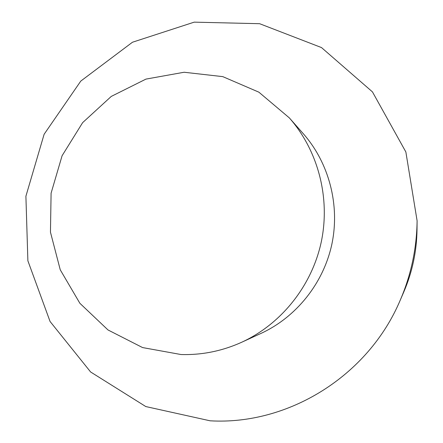 <?xml version="1.0" encoding="UTF-8"?>
<svg xmlns="http://www.w3.org/2000/svg" width="443" height="443" viewBox="0 0 443 443"><rect width="100%" height="100%" fill="white"/><g stroke="black" fill="none" stroke-linecap="round" stroke-linejoin="round"><path stroke-width="0.66" d="M241.695 342.245L260.933 333.435C296.306 317.171 323.501 283.232 331.879 244.126C340.097 204.987 329.022 162.935 303.294 133.708L289.29 117.849C318.096 150.565 330.528 197.844 321.28 241.878C311.855 285.879 281.299 324.038 241.695 342.245C222.192 351.05 201.964 355.148 181.01 354.527L142.574 347.572L107.992 329.952L79.878 303.289L60.254 269.815L50.452 232.16L51.095 193.176L62.086 155.742L82.631 122.65L111.271 96.408L145.952 79.103L184.111 72.248L222.79 76.633L258.873 92.172L289.29 117.849M210.104 420.806C287.906 425.402 368.211 376.295 400.284 300.066C411.137 274.749 416.741 248.318 417.101 220.775L405.86 151.966L372.447 91.878L321.502 47.573L259.615 23.7L194.195 22.15L132.474 42.229L80.787 81.08L44.123 134.262L25.899 196.232L27.881 260.794L50.065 321.485L90.616 371.976L145.808 406.563L210.104 420.806M400.284 300.066L403.806 291.92C412.328 272.035 416.73 251.281 417.013 229.651L417.101 220.775"/></g></svg>

